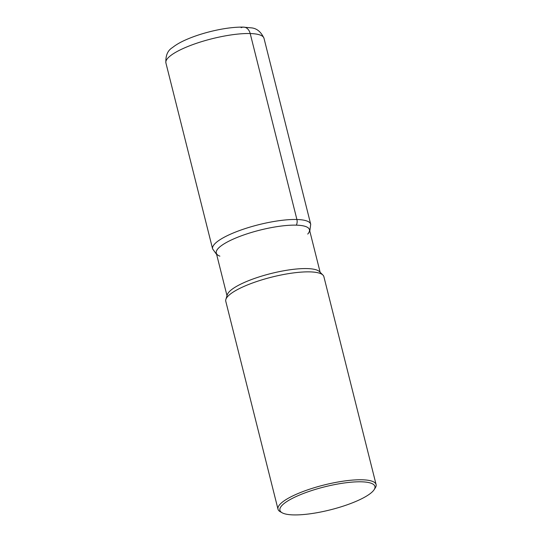 <?xml version="1.0" encoding="UTF-8"?>
<svg xmlns="http://www.w3.org/2000/svg" width="542" height="542" viewBox="0 0 542 542"><rect width="100%" height="100%" fill="white"/><g stroke="black" fill="none" stroke-linecap="round" stroke-linejoin="round"><path stroke-width="0.81" d="M282.138 512.779L280.289 511.75A50.569 12.236 -14.1 0 1 277.999 509.182L225.777 301.277A50.569 12.236 -14.1 0 1 225.858 299.441A50.569 12.236 -14.1 0 1 258.27 281.007A50.569 12.236 -14.1 0 1 310.065 271.881A50.569 12.236 -14.1 0 1 322.93 275.058A50.569 12.236 -14.1 0 1 323.872 276.637L376.094 484.541A50.569 12.236 -14.1 0 1 375.288 487.888L374.143 489.67A48.976 11.849 165.9 0 0 361.555 481.818A48.976 11.849 165.9 0 0 302.876 493.694A48.976 11.849 165.9 0 0 282.138 512.779A48.976 11.849 165.9 0 0 293.29 514.9A48.976 11.849 165.9 0 0 341.02 506.838A48.976 11.849 165.9 0 0 374.143 489.67M277.999 509.182A50.569 12.236 -14.1 0 1 307.192 490.022A50.569 12.236 -14.1 0 1 362.286 479.785A50.569 12.236 -14.1 0 1 376.094 484.541M226.996 295.688L216.292 253.067A48.021 11.619 -14.1 0 1 244.022 234.869A48.021 11.619 -14.1 0 1 296.332 225.154A48.021 11.619 -14.1 0 1 309.441 229.672L320.153 272.294M225.858 299.441L227.281 294.76A48.021 11.619 -14.1 0 1 258.06 277.253A48.021 11.619 -14.1 0 1 307.246 268.588A48.021 11.619 -14.1 0 1 319.462 271.61L322.93 275.058M219.883 256.149A48.021 11.619 -14.1 0 1 260.031 230.099A48.021 11.619 -14.1 0 1 307.741 234.076M241.136 27.689A9.709 7.141 91.6 0 1 250.201 33.543L296.908 219.496A6.369 4.688 91.6 0 1 296.332 225.154M250.201 33.543A50.569 12.236 165.9 0 0 195.106 43.78A50.569 12.236 165.9 0 0 165.906 62.947L212.613 248.893A50.569 12.236 -14.1 0 1 241.813 229.733A50.569 12.236 -14.1 0 1 296.908 219.496A50.569 12.236 -14.1 0 1 310.708 224.252L264.001 38.306A50.569 12.236 165.9 0 0 250.201 33.543M165.906 62.947C165.479 55.602 167.661 50.481 172.458 47.581C175.906 44.817 180.31 42.256 185.662 39.891C192.932 36.666 201.123 33.902 210.235 31.605C222.471 28.563 233.324 27.059 242.789 27.1L250.77 27.818C256.508 28.109 260.919 31.605 264.001 38.306M216.651 254.503L212.613 248.893M309.807 231.102L310.708 224.252"/></g></svg>
